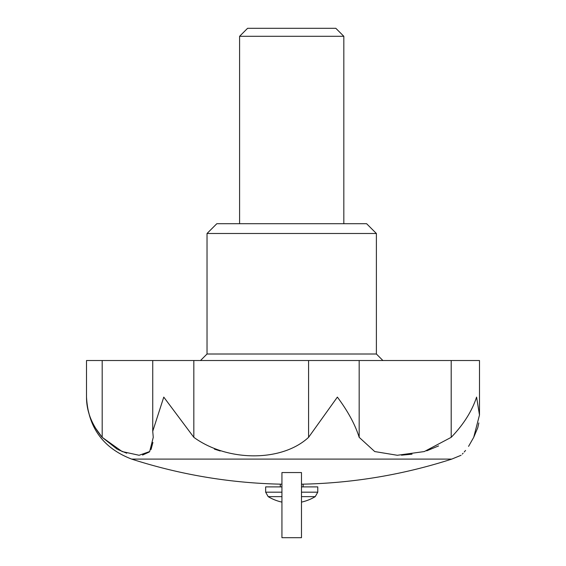 <?xml version="1.0" encoding="UTF-8"?>
<svg xmlns="http://www.w3.org/2000/svg" width="566" height="566" viewBox="0 0 566 566"><rect width="100%" height="100%" fill="white"/><g stroke="black" fill="none" stroke-linecap="round" stroke-linejoin="round"><path stroke-width="0.85" d="M281.939 472.56L281.939 537.7L301.48 537.7L301.48 472.56L281.939 472.56M359.177 437.334L359.177 360.521L479.487 360.521L479.487 414.991L476.579 397.106C471.959 411.185 463.497 424.592 451.194 437.334L424.295 451.562L397.311 455.276L374.742 451.562L359.177 437.334C355.179 424.62 347.906 411.206 337.371 397.106L308.583 437.334C282.066 462.012 227.674 462.012 193.834 437.334L193.834 360.521L152.735 360.521L152.735 430.967M193.834 360.521L359.177 360.521M193.834 437.334L163.772 397.106L152.735 431.285L153.259 437.334L149.672 451.562L139.116 455.276L122.164 451.562L102.191 437.334L102.191 360.521L86.513 360.521L86.513 397.106C86.464 411.206 91.685 424.62 102.191 437.334L117.183 449.192M102.191 360.521L152.735 360.521M281.939 484.163L280.312 484.163C229.541 483.01 179.988 474.655 131.652 459.097C103.217 448.18 88.176 427.514 86.513 397.106L86.761 402.341M102.099 437.228L95.343 427.839M89.202 414.319L87.546 407.81M87.228 406.02L86.796 402.681M117.912 449.574L126.72 453.21M142.561 455.043L149.24 452.022M151.016 449.553L152.919 442.414M214.408 449.121L220.209 450.989M401.457 455.184L412.027 454.187M426.714 450.833L438.593 445.923M479.487 414.991L473.714 437.334C457.271 462.012 457.271 462.012 473.714 437.334L477.732 427.825M477.775 427.663L478.836 422.936M473.714 437.334L468.563 446.369M465.549 450.451L464.247 451.993M463.108 453.253L462.316 454.073M207.029 233.496L376.39 233.496L366.619 223.719L216.799 223.719L207.029 233.496L207.029 354.005L376.39 354.005L382.906 360.521M308.583 437.334L308.583 360.521M451.194 437.334L451.194 360.521M301.48 484.163L303.107 484.163A521.123 521.123 0 0 0 451.767 459.097L461.078 455.276M281.939 496.63L268.171 496.63L265.652 492.172L265.652 486.887L281.939 486.887M301.48 486.887L317.767 486.887L317.767 492.172L301.48 492.172M280.312 484.163L280.312 486.887M343.824 36.295L335.829 28.3L247.59 28.3L239.595 36.295L343.824 36.295L343.824 223.719M239.595 36.295L239.595 223.719M301.48 496.63L315.241 496.63L317.767 492.172M265.652 492.172L281.939 492.172M131.652 459.097L451.767 459.097M268.171 496.63A45.598 45.598 0 0 0 281.939 502.113M301.48 502.113A45.598 45.598 0 0 0 315.241 496.63M207.029 354.005L200.513 360.521M376.39 233.496L376.39 354.005M479.487 360.521L479.487 414.772M303.107 484.163L303.107 486.887"/></g></svg>

